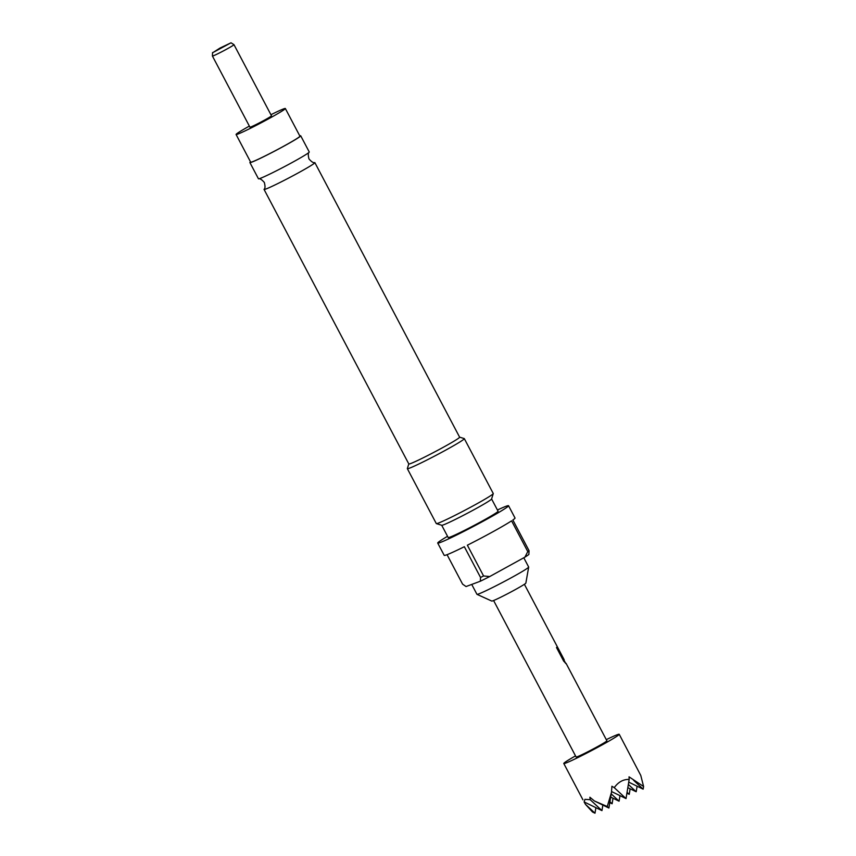 <?xml version="1.0" encoding="UTF-8"?>
<svg xmlns="http://www.w3.org/2000/svg" width="856" height="856" viewBox="0 0 856 856"><rect width="100%" height="100%" fill="white"/><g stroke="black" fill="none" stroke-linecap="round" stroke-linejoin="round"><path stroke-width="1.28" d="M249.899 162.565L258.437 178.765A28.719 1.402 -27.8 0 0 258.587 178.829A28.719 1.402 -27.8 0 0 260.299 178.348A28.719 1.402 -27.8 0 0 287.98 164.769A28.719 1.402 -27.8 0 0 309.209 152.133A28.719 1.402 -27.8 0 0 309.251 151.983L300.702 135.783A28.719 1.402 152.2 0 1 280.5 148.002A28.719 1.402 152.2 0 1 251.76 162.148A28.719 1.402 152.2 0 1 249.899 162.565A28.719 1.402 152.2 0 1 250.508 161.859M213.23 52.398L231.024 42.8L220.035 48.043L213.23 52.398M233.977 44.662L271.491 115.806A12.187 0.599 -27.8 0 1 262.91 120.996A12.187 0.599 -27.8 0 1 250.722 126.998A12.187 0.599 -27.8 0 1 249.931 127.18L212.416 56.025A12.187 0.599 -27.8 0 0 212.416 56.025A12.187 0.599 -27.8 0 0 213.208 55.854A12.187 0.599 -27.8 0 0 225.396 49.851A12.187 0.599 -27.8 0 0 233.977 44.662A12.187 0.599 -27.8 0 0 233.966 44.651L231.024 42.8M270.913 114.725A27.852 1.37 152.2 0 1 283.539 108.915A27.852 1.37 152.2 0 1 285.348 108.509A27.852 1.37 152.2 0 1 265.745 120.354A27.852 1.37 152.2 0 1 237.882 134.071A27.852 1.37 152.2 0 1 236.074 134.478A27.852 1.37 152.2 0 1 249.364 126.089M236.074 134.478L250.669 162.159A27.852 1.37 -27.8 0 0 252.477 161.752A27.852 1.37 -27.8 0 0 280.34 148.035A27.852 1.37 -27.8 0 0 299.932 136.19L285.348 108.509M575.51 755.88A31.33 1.53 -27.8 0 0 563.794 763.509A31.33 1.53 -27.8 0 0 565.816 763.049A31.33 1.53 -27.8 0 0 597.167 747.62A31.33 1.53 -27.8 0 0 619.22 734.288A31.33 1.53 -27.8 0 0 617.187 734.748A31.33 1.53 -27.8 0 0 606.305 739.648M619.22 734.288L640.78 775.44L643.584 786.493L629.042 776.831L629.171 779.442C623.35 779.217 618.374 781.956 614.255 787.659L611.912 786.257L611.452 792.485L607.257 806.513L594.428 800.981L589.902 797.246L590.18 799.686L584.958 799.354L584.124 801.933L601.95 810.611L602.849 805.089M459.597 437.149L464.252 438.582A32.196 1.573 152.2 0 1 464.316 438.636A32.196 1.573 152.2 0 1 446.554 449.668A32.196 1.573 152.2 0 1 409.435 468.189A32.196 1.573 152.2 0 1 407.349 468.66A32.196 1.573 152.2 0 1 407.349 468.574L408.794 463.931A28.719 1.402 152.2 0 0 410.666 463.545A28.719 1.402 152.2 0 0 439.406 449.4A28.719 1.402 152.2 0 0 459.619 437.181L314.869 162.64A28.719 1.402 -27.8 0 0 314.719 162.576C313.435 163.068 311.52 161.848 308.973 158.927C308.01 155.182 308.085 152.914 309.209 152.133M407.349 468.66L436.293 523.562A32.196 1.573 -27.8 0 0 436.367 523.615A32.196 1.573 -27.8 0 0 438.379 523.091A32.196 1.573 -27.8 0 0 475.497 504.559A32.196 1.573 -27.8 0 0 493.259 493.612A32.196 1.573 -27.8 0 0 493.259 493.527L464.316 438.636M523.786 557.77L528.666 567.025A29.243 1.434 152.2 0 1 528.676 567.089L525.862 583.086A19.281 0.942 152.2 0 1 515.226 589.656A19.281 0.942 152.2 0 1 491.772 601.062L476.985 594.342A29.243 1.434 152.2 0 1 476.942 594.299L471.731 584.423M528.676 567.089A29.243 1.434 152.2 0 1 512.541 577.051A29.243 1.434 152.2 0 1 478.836 593.871A29.243 1.434 152.2 0 1 476.985 594.342M258.587 178.829C259.871 178.337 261.786 179.557 264.333 182.467C265.296 186.223 265.221 188.491 264.097 189.272A28.719 1.402 -27.8 0 0 264.055 189.422A28.719 1.402 -27.8 0 0 265.916 189.005A28.719 1.402 -27.8 0 0 294.657 174.859A28.719 1.402 -27.8 0 0 314.869 162.64M493.259 493.612L491.59 499.005A28.195 1.38 152.2 0 1 471.142 511.257A28.195 1.38 152.2 0 1 443.526 524.824A28.195 1.38 152.2 0 1 441.76 525.274L436.367 523.615M491.601 498.962L498.074 511.235A28.195 1.38 152.2 0 1 478.226 523.23A28.195 1.38 152.2 0 1 450.01 537.119A28.195 1.38 152.2 0 1 448.191 537.536L441.717 525.263M497.422 510.005A40.029 1.958 152.2 0 1 505.95 506.303A40.029 1.958 152.2 0 1 508.539 505.714A40.029 1.958 152.2 0 1 480.366 522.749A40.029 1.958 152.2 0 1 440.316 542.469A40.029 1.958 152.2 0 1 437.716 543.057A40.029 1.958 152.2 0 1 447.538 536.305M437.716 543.057L444.211 555.362A40.029 1.958 -27.8 0 0 446.8 554.774A40.029 1.958 -27.8 0 0 464.337 546.716L480.548 577.468L480.344 581.224A36.551 1.787 152.2 0 0 489.718 576.548L483.576 575.96A40.029 1.958 152.2 0 1 480.548 577.468M483.576 575.96L467.365 545.208A40.029 1.958 -27.8 0 0 511.578 520.844L527.788 551.596L524.899 557.16A36.551 1.787 152.2 0 0 528.858 554.495L529.072 550.74A40.029 1.958 152.2 0 1 527.788 551.596M529.072 550.74L512.851 519.988A40.029 1.958 -27.8 0 0 515.023 518.019L508.539 505.714M299.782 135.879A28.719 1.402 152.2 0 1 300.702 135.783M493.602 600.527L576.109 757.014A17.409 0.856 -27.8 0 0 577.233 756.758A17.409 0.856 -27.8 0 0 594.653 748.187A17.409 0.856 -27.8 0 0 606.893 740.782L566.062 663.325A17.409 0.856 -27.8 0 0 565.677 663.336M586.488 702.07L588.19 705.301M579.052 687.967L580.753 691.199M569.572 669.991L575.532 681.29M563.954 659.73L557.213 646.943A17.409 0.856 -27.8 0 1 556.496 647.521L563.644 661.078L565.934 663.55A17.409 0.856 -27.8 0 0 566.062 663.325M564.093 659.912A17.409 0.856 -27.8 0 0 564.168 659.741L524.386 584.284M558.508 648.998L563.387 658.253M553.286 639.1L554.988 642.321M545.85 624.998L547.551 628.229M542.223 618.107L543.924 621.338M480.344 581.224L466.049 586.542L462.593 584.145L447.057 554.677M489.718 576.548L524.899 557.16M585.44 804.319L592.513 811.991L594.995 813.2L585.44 804.319L584.124 801.933M563.794 763.509L582.947 799.836M609.782 802.628L612.115 803.763L613.024 798.231M627.052 792.303L629.235 794.325L626.913 793.191M607.257 806.513L608.905 808.032L611.452 792.485M614.255 787.659L626.025 798.595L611.537 791.533M629.171 779.442L626.025 798.595M643.584 786.493L643.145 789.157L633.59 780.287M628.732 782.138L643.145 789.157M608.905 808.032L594.428 800.981M637.099 786.215L636.19 791.747L628.347 784.46M590.18 799.686L601.95 810.611M636.19 791.747L627.822 787.67M629.235 794.325L630.144 788.804M595.894 807.668L594.995 813.2M612.115 803.763L609.932 801.74M610.692 797.097L619.07 801.184L619.979 795.652M611.227 793.887L619.07 801.184M565.741 663.561A17.056 0.835 -27.8 0 0 565.752 663.486L563.922 660.008M563.644 659.88L556.956 647.179M264.055 189.422L408.815 463.963M212.556 52.537L212.416 56.015"/></g></svg>
